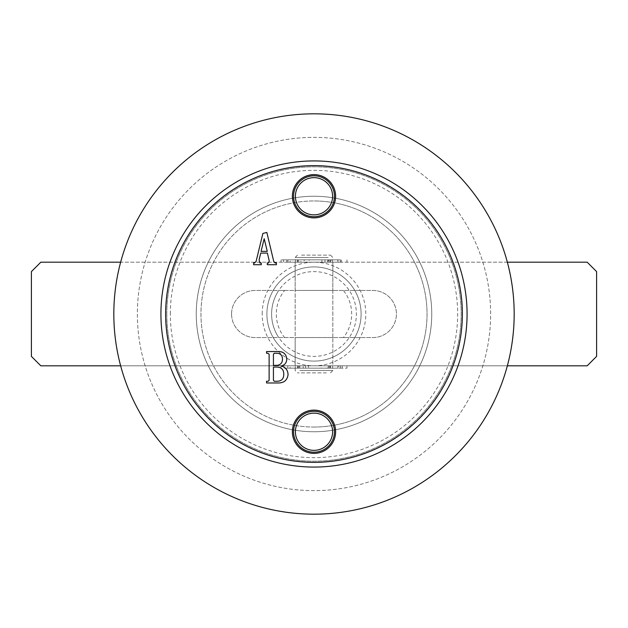 <?xml version="1.0" encoding="UTF-8"?>
<svg xmlns="http://www.w3.org/2000/svg" width="628" height="628" viewBox="0 0 628 628"><rect width="100%" height="100%" fill="white"/><g stroke="black" fill="none" stroke-linecap="round" stroke-linejoin="round"><path stroke-width="0.47" stroke-dasharray="3.14 2.35" d="M361.1 314A47.1 47.1 0 0 0 314 266.9A47.1 47.1 0 0 0 266.9 314A47.1 47.1 0 0 1 314 266.9A47.1 47.1 0 0 1 361.1 314A47.1 47.1 0 0 1 314 361.1A47.1 47.1 0 0 1 266.9 314A47.1 47.1 0 0 0 314 361.1A47.1 47.1 0 0 0 361.1 314A47.1 47.1 0 0 1 314 361.1A47.1 47.1 0 0 1 266.9 314M431.75 314A117.75 117.75 0 0 1 314 431.75A117.75 117.75 0 0 1 196.25 314A117.75 117.75 0 0 1 314 196.25A117.75 117.75 0 0 1 431.75 314A117.75 117.75 0 0 1 314 431.75A117.75 117.75 0 0 1 196.25 314A117.75 117.75 0 0 1 314 196.25A117.75 117.75 0 0 1 431.75 314M170.345 314A143.655 143.655 0 0 1 314 170.345A143.655 143.655 0 0 1 457.655 314A143.655 143.655 0 0 1 314 457.655A143.655 143.655 0 0 1 170.345 314M166.812 314A147.188 147.188 0 0 1 314 166.812A147.188 147.188 0 0 1 461.188 314A147.188 147.188 0 0 1 314 461.188A147.188 147.188 0 0 1 166.812 314A147.188 147.188 0 0 1 314 166.812A147.188 147.188 0 0 1 461.188 314A147.188 147.188 0 0 1 314 461.188A147.188 147.188 0 0 1 166.812 314M295.396 196.25A18.605 18.605 0 0 0 314 214.855A18.605 18.605 0 0 0 332.605 196.25A18.605 18.605 0 0 0 314 177.646A18.605 18.605 0 0 0 295.396 196.25M295.396 431.75A18.605 18.605 0 0 0 314 450.355A18.605 18.605 0 0 0 332.605 431.75A18.605 18.605 0 0 0 314 413.145A18.605 18.605 0 0 0 295.396 431.75M160.925 314A153.075 153.075 0 0 1 314 160.925A153.075 153.075 0 0 1 467.075 314A153.075 153.075 0 0 1 314 467.075A153.075 153.075 0 0 1 160.925 314M269.263 260.997L267.395 253.092L260.746 253.092L259.097 259.859L259.866 262.991L261.264 262.991L261.264 264.71L253.618 264.71L253.618 262.991L254.576 262.991L256.114 261.327L262.897 233.435L266.837 232.439L273.714 261.287L275.033 262.991L276.422 262.991L276.422 264.71L267.293 264.71L267.293 262.991L268.439 262.991L269.263 260.997M267.277 251.373L264.184 238.726L261.06 251.373L267.277 251.373M278.063 382.97L266.547 382.97L266.547 381.251L268.195 381.251L269.129 380.223L269.129 354.302L268.015 353.274L266.547 353.274L266.547 351.554L277.443 351.554C283.04 351.248 286.148 353.729 286.776 359.012C286.674 362.788 284.767 365.119 281.046 366.014C285.559 367.16 287.899 370.065 288.064 374.735C287.239 380.293 283.903 383.041 278.063 382.97M277.286 365.323C280.795 364.711 282.522 362.584 282.474 358.933C282.302 355.142 280.276 353.25 276.375 353.274L274.208 353.274L273.431 354.318L273.431 365.323L277.286 365.323M274.232 381.251L277.552 381.251C281.682 380.929 283.754 378.653 283.762 374.414C283.809 369.664 281.501 367.207 276.815 367.05L273.431 367.05L273.431 380.223L274.232 381.251M314 196.25A117.75 117.75 0 0 1 431.75 314A117.75 117.75 0 0 1 314 431.75A117.75 117.75 0 0 0 431.75 314A117.75 117.75 0 0 0 314 196.25A117.75 117.75 0 0 0 196.25 314A117.75 117.75 0 0 0 314 431.75A117.75 117.75 0 0 1 196.25 314A117.75 117.75 0 0 1 314 196.25A117.75 117.75 0 0 0 196.25 314A117.75 117.75 0 0 0 314 431.75A117.75 117.75 0 0 1 196.25 314A117.75 117.75 0 0 1 314 196.25M332.84 337.55L332.84 290.45L295.16 290.45L332.84 290.45L314 290.45L332.84 290.45L332.84 262.19L295.16 262.19L332.84 262.19L332.84 365.81L295.16 365.81L332.84 365.81L332.84 337.55L295.16 337.55L295.16 290.45L314 290.45L295.16 290.45L295.16 262.19L295.16 365.81L295.16 337.55L332.84 337.55M278.754 337.55L284.586 337.55A37.68 37.68 0 0 1 284.586 290.45L278.754 290.45A42.39 42.39 0 0 0 278.754 337.55A42.39 42.39 0 0 1 314 271.61A42.39 42.39 0 0 1 349.246 337.55A42.39 42.39 0 0 1 278.754 337.55L349.246 337.55A42.39 42.39 0 0 0 349.246 290.45L343.414 290.45A37.68 37.68 0 0 1 343.414 337.55L349.246 337.55M314 361.1A47.1 47.1 0 0 0 361.1 314A47.1 47.1 0 0 0 314 266.9A47.1 47.1 0 0 0 266.9 314A47.1 47.1 0 0 0 314 361.1A47.1 47.1 0 0 0 361.1 314A47.1 47.1 0 0 0 314 266.9A47.1 47.1 0 0 0 266.9 314A47.1 47.1 0 0 0 314 361.1M278.754 290.45L349.246 290.45M284.586 290.45L343.414 290.45M284.586 337.55L343.414 337.55M231.575 314A23.55 23.55 0 0 0 255.125 337.55L372.875 337.55A23.55 23.55 0 0 0 396.425 314A23.55 23.55 0 0 0 372.875 290.45L255.125 290.45A23.55 23.55 0 0 0 231.575 314A23.55 23.55 0 0 0 255.125 337.55L372.875 337.55A23.55 23.55 0 0 0 396.425 314A23.55 23.55 0 0 0 372.875 290.45L255.125 290.45A23.55 23.55 0 0 0 231.575 314M314 337.55L295.16 337.55L314 337.55M31.4 271.61L31.4 356.39L40.82 365.81L587.18 365.81L596.6 356.39L596.6 271.61L587.18 262.19L40.82 262.19L31.4 271.61M120.647 365.81L507.353 365.81M507.353 262.19L120.647 262.19M326.403 372.875L297.515 372.875L326.403 372.875M299.831 370.52L332.84 370.52L299.831 370.52M301.597 255.125L330.485 255.125L301.597 255.125M328.169 257.48L295.16 257.48L328.169 257.48M328.169 368.165L295.16 368.165L328.169 368.165M326.403 365.81L297.515 365.81L326.403 365.81M326.403 368.165L297.515 368.165L326.403 368.165M326.403 259.835L297.515 259.835L326.403 259.835M326.403 262.19L297.515 262.19L326.403 262.19M328.169 259.835L295.16 259.835L328.169 259.835M150.846 381.659A176.625 176.625 0 0 1 246.341 150.846A176.625 176.625 0 0 1 477.154 246.341A176.625 176.625 0 0 1 381.659 477.154A176.625 176.625 0 0 1 150.846 381.659A176.625 176.625 0 0 1 246.341 150.846A176.625 176.625 0 0 1 477.154 246.341A176.625 176.625 0 0 1 381.659 477.154A176.625 176.625 0 0 1 150.846 381.659M498.907 237.321A200.175 200.175 0 0 0 237.321 129.093A200.175 200.175 0 0 0 129.093 390.679A200.175 200.175 0 0 0 390.679 498.907A200.175 200.175 0 0 0 498.907 237.321A200.175 200.175 0 0 0 237.321 129.093A200.175 200.175 0 0 0 129.093 390.679A200.175 200.175 0 0 1 237.321 129.093A200.175 200.175 0 0 1 498.907 237.321A200.175 200.175 0 0 1 390.679 498.907A200.175 200.175 0 0 1 129.093 390.679A200.175 200.175 0 0 0 390.679 498.907A200.175 200.175 0 0 0 498.907 237.321M455.402 255.368A153.075 153.075 0 0 1 372.632 455.402A153.075 153.075 0 0 1 172.598 372.632A153.075 153.075 0 0 1 255.368 172.598A153.075 153.075 0 0 1 455.402 255.368A153.075 153.075 0 0 1 372.632 455.402A153.075 153.075 0 0 1 172.598 372.632A153.075 153.075 0 0 1 255.368 172.598A153.075 153.075 0 0 1 455.402 255.368A153.075 153.075 0 0 1 372.632 455.402A153.075 153.075 0 0 1 172.598 372.632A153.075 153.075 0 0 1 255.368 172.598A153.075 153.075 0 0 1 455.402 255.368A153.075 153.075 0 0 1 372.632 455.402A153.075 153.075 0 0 1 172.598 372.632A153.075 153.075 0 0 1 255.368 172.598A153.075 153.075 0 0 1 455.402 255.368M297.295 262.19L297.295 259.835L298.583 259.835L298.59 262.19L281.03 262.19L346.97 262.19L337.942 262.19L337.942 259.835L341.357 259.835L341.357 262.19M340.345 259.835L337.652 259.835L337.652 262.19L340.345 262.19L340.376 259.835L331.466 259.835L331.466 262.19L340.345 262.19M283.487 262.19L283.487 259.835L281.03 259.835L341.357 259.835M309.188 262.19L306.346 262.19L306.346 259.835L309.188 259.835L309.188 262.19L321.905 262.19L321.905 259.835L331.466 259.835M309.188 259.835L321.905 259.835M306.346 259.835L304.211 259.835L304.211 262.19L300.898 262.19L300.898 259.835L304.211 259.835M306.346 262.19L304.211 262.19M298.457 259.835L287.914 259.835L287.946 262.19L300.898 262.19M287.946 259.835L300.898 259.835M295.341 259.835L295.341 262.19L290.136 262.19L290.136 259.835M298.457 262.19L297.554 262.19L297.554 259.835M297.295 259.835L286.721 259.835L286.721 262.19M329.881 259.835L329.881 262.19L332.495 262.19L332.495 259.835L327.769 259.835L328.664 259.835L328.664 262.19L337.942 262.19M328.664 259.835L337.942 259.835M329.881 262.19L328.106 262.19L328.106 259.835M332.495 259.835L337.652 259.835M332.495 262.19L337.652 262.19M324.943 259.835L324.943 262.19L327.997 262.19L327.997 259.835M328.664 262.19L328.106 262.19M331.466 262.19L327.997 262.19M324.943 262.19L321.905 262.19M287.946 262.19L290.136 262.19M295.341 262.19L297.554 262.19M298.59 262.19L298.59 259.835M283.487 259.835L286.721 259.835M329.198 365.81L329.198 368.165L328.209 368.165L328.209 365.81L346.97 365.81L281.03 365.81L287.404 365.81L287.404 368.165L284.115 368.165L284.115 365.81M328.209 368.165L328.209 365.81M287.781 368.165L290.097 368.165L290.097 365.81L287.765 365.81L287.781 368.165L299.823 368.165L299.823 365.81L287.781 365.81L287.765 368.165M342.197 365.81L342.197 368.165L346.97 368.165L284.115 368.165M321.206 365.81L324.213 365.81L324.213 368.165L321.206 368.165L321.206 365.81L308.442 365.81L308.442 368.165L299.823 368.165M321.206 368.165L308.442 368.165M324.213 368.165L327.062 368.165L327.062 365.81L330.509 365.81L330.509 368.165L327.062 368.165M324.213 365.81L327.062 365.81M328.499 368.165L340.376 368.165L340.376 365.81L330.509 365.81M332.605 368.165L332.605 365.81L340.376 365.81L340.376 368.165L330.509 368.165M328.499 365.81L330.077 365.81L330.077 368.165M329.198 368.165L338.814 368.165L338.814 365.81M297.625 368.165L297.625 365.81L295.309 365.81L295.309 368.165L298.912 368.165L297.711 368.165L297.711 365.81L287.404 365.81M297.711 368.165L287.404 368.165M297.625 365.81L298.74 365.81L298.74 368.165M295.309 368.165L290.097 368.165M295.309 365.81L290.097 365.81M305.546 368.165L305.546 365.81L303.191 365.81L303.191 368.165M297.711 365.81L298.74 365.81M299.823 365.81L303.191 365.81M305.546 365.81L308.442 365.81M332.605 365.81L330.077 365.81M342.197 368.165L338.814 368.165M262.19 314A51.81 51.81 0 0 1 314 262.19A51.81 51.81 0 0 1 365.81 314A51.81 51.81 0 0 1 314 365.81A51.81 51.81 0 0 1 262.19 314M314 427.04A113.04 113.04 0 0 0 427.04 314A113.04 113.04 0 0 0 314 200.96A113.04 113.04 0 0 1 427.04 314A113.04 113.04 0 0 1 314 427.04A113.04 113.04 0 0 1 200.96 314A113.04 113.04 0 0 1 314 200.96A113.04 113.04 0 0 0 200.96 314A113.04 113.04 0 0 0 314 427.04M337.793 365.81L337.793 368.165M330.485 372.875L332.84 370.52L332.84 368.165M330.485 255.125L332.84 257.48L332.84 259.835M330.485 365.81L330.485 368.165M330.485 259.835L330.485 262.19M297.515 255.125L295.16 257.48L295.16 259.835M297.515 259.835L297.515 262.19M297.515 365.81L297.515 368.165M295.16 368.165L295.16 370.52L297.515 372.875M346.97 262.19L346.97 259.835M281.03 262.19L281.03 259.835M340.376 262.19L340.376 259.835M327.769 262.19L327.769 259.835M287.914 262.19L287.914 259.835M346.97 365.81L346.97 368.165M281.03 365.81L281.03 368.165M298.912 365.81L298.912 368.165"/><path stroke-width="0.94" d="M292.373 196.25A21.627 21.627 0 0 0 314 217.877A21.627 21.627 0 0 0 335.627 196.25A21.627 21.627 0 0 0 314 174.623A21.627 21.627 0 0 0 292.373 196.25M293.551 196.25A20.449 20.449 0 0 0 314 216.699A20.449 20.449 0 0 0 334.449 196.25A20.449 20.449 0 0 0 314 175.801A20.449 20.449 0 0 0 293.551 196.25M295.396 196.25A18.605 18.605 0 0 0 314 214.855A18.605 18.605 0 0 0 332.605 196.25A18.605 18.605 0 0 0 314 177.646A18.605 18.605 0 0 0 295.396 196.25M292.373 431.75A21.627 21.627 0 0 0 314 453.377A21.627 21.627 0 0 0 335.627 431.75A21.627 21.627 0 0 0 314 410.123A21.627 21.627 0 0 0 292.373 431.75M293.551 431.75A20.449 20.449 0 0 0 314 452.199A20.449 20.449 0 0 0 334.449 431.75A20.449 20.449 0 0 0 314 411.301A20.449 20.449 0 0 0 293.551 431.75M295.396 431.75A18.605 18.605 0 0 0 314 450.355A18.605 18.605 0 0 0 332.605 431.75A18.605 18.605 0 0 0 314 413.145A18.605 18.605 0 0 0 295.396 431.75M462.365 314A148.365 148.365 0 0 0 314 165.635A148.365 148.365 0 0 0 165.635 314A148.365 148.365 0 0 0 314 462.365A148.365 148.365 0 0 0 462.365 314M160.925 314A153.075 153.075 0 0 1 314 160.925A153.075 153.075 0 0 1 467.075 314A153.075 153.075 0 0 1 314 467.075A153.075 153.075 0 0 1 160.925 314M268.439 262.991L269.263 260.997L267.395 253.092L260.746 253.092L259.097 259.859L259.866 262.991L261.264 262.991L261.264 264.71L253.618 264.71L253.618 262.991L254.576 262.991L256.114 261.327L262.897 233.435L266.837 232.439L273.714 261.287L275.033 262.991L276.422 262.991L276.422 264.71L267.293 264.71L267.293 262.991L268.439 262.991M288.064 374.735C287.239 380.293 283.903 383.041 278.063 382.97L266.547 382.97L266.547 381.251L268.195 381.251L269.129 380.223L269.129 354.302L268.015 353.274L266.547 353.274L266.547 351.554L277.443 351.554C283.04 351.248 286.148 353.729 286.776 359.012C286.674 362.788 284.767 365.119 281.046 366.014C285.559 367.16 287.899 370.065 288.064 374.735M267.277 251.373L264.184 238.726L261.06 251.373L267.277 251.373M274.232 381.251L277.552 381.251C281.682 380.929 283.754 378.653 283.762 374.414C283.809 369.664 281.501 367.207 276.815 367.05L273.431 367.05L273.431 380.223L274.232 381.251M277.286 365.323C280.795 364.711 282.522 362.584 282.474 358.933C282.302 355.142 280.276 353.25 276.375 353.274L274.208 353.274L273.431 354.318L273.431 365.323L277.286 365.323M120.647 262.19L40.82 262.19L31.4 271.61L31.4 356.39L40.82 365.81L120.647 365.81M507.353 365.81L587.18 365.81L596.6 356.39L596.6 271.61L587.18 262.19L507.353 262.19M129.093 390.679A200.175 200.175 0 0 1 237.321 129.093A200.175 200.175 0 0 1 498.907 237.321A200.175 200.175 0 0 1 390.679 498.907A200.175 200.175 0 0 1 129.093 390.679"/></g></svg>
